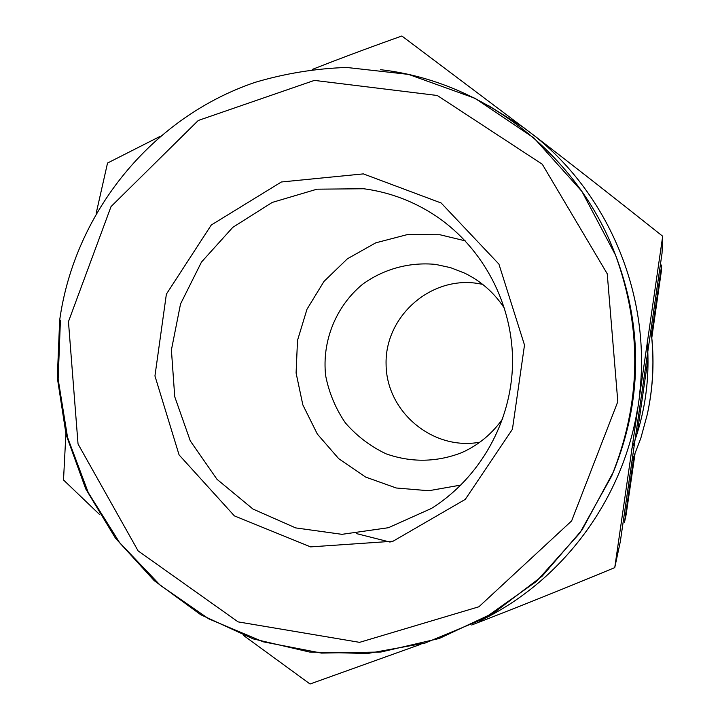 <?xml version="1.0" encoding="UTF-8"?>
<svg xmlns="http://www.w3.org/2000/svg" width="720" height="720" viewBox="0 0 720 720"><rect width="100%" height="100%" fill="white"/><g stroke="black" fill="none" stroke-linecap="round" stroke-linejoin="round"><path stroke-width="1.08" d="M471.708 625.005C515.583 608.103 563.274 588.978 614.754 567.621L662.688 236.232C616.536 199.503 573.588 165.861 533.835 135.306L401.859 36C369.738 47.412 339.849 58.563 312.183 69.471M662.688 236.232L662.049 253.17L620.343 541.494L614.754 567.621M243.351 635.319L310.041 684L420.984 644.22M65.889 433.854L63.513 479.97L99.477 514.413M159.534 136.674L107.532 163.044L96.192 213.228M650.952 330.732C654.489 358.866 653.265 386.775 647.271 414.477L640.845 438.138L632.106 461.007M647.208 341.991C650.124 378.954 644.949 414.702 631.683 449.235M637.497 408.933C622.656 500.769 561.168 582.327 479.214 621.18M533.835 135.306C610.101 195.642 651.987 298.26 639.288 396.567M488.232 105.435L524.106 127.836M380.61 69.705C483.507 81.306 578.16 154.647 615.555 255.177L617.166 259.425C642.996 330.678 641.763 401.463 613.467 471.771L582.111 529.848L542.196 576.144L493.839 612.855L439.272 638.469L380.952 652.023L321.417 653.094L263.223 641.817L208.773 618.849L160.254 585.27L119.574 542.592L88.272 492.615L67.545 437.382L58.149 379.134L60.417 320.166M390.096 542.097L356.715 533.655M650.97 330.615C654.561 358.542 653.373 386.262 647.424 413.766L647.271 414.477M363.366 173.889L441.162 203.004L498.915 264.096L524.502 345.051L512.424 429.264L465.273 499.383L393.021 541.233L310.59 546.885L234.396 515.898L179.082 454.905L154.944 375.966L166.374 294.147L211.275 225.018L281.367 181.989L363.366 173.889M363.762 188.748C390.06 192.285 414.342 201.528 436.599 216.459C483.93 248.625 513.45 305.541 512.532 363.807C511.416 422.064 479.925 477.918 431.505 508.41L388.422 527.715L341.964 534.33L295.668 527.904L252.981 509.058L216.999 479.304L190.296 440.91L174.735 396.72L171.405 349.947L180.531 303.957L201.474 262.071L232.776 227.367L272.223 202.428L316.98 189.18L363.762 188.748M651.483 334.89L661.644 265.356L660.447 264.411M661.644 265.356L661.446 270.522L651.798 337.815M634.941 454.311L626.121 514.71L624.42 522.684L633.825 457.02M637.227 433.35L648.018 358.767M460.953 485.046L428.733 490.743L396.225 487.989L365.553 477.036L338.697 458.658L317.34 434.07L302.841 404.892L296.091 372.996L297.504 340.416L306.99 309.231L323.973 281.43L347.382 258.795L375.75 242.838L407.268 234.612L439.902 234.738L465.21 240.84M479.853 442.188C433.008 450.945 386.433 411.975 386.091 364.5C384.678 317.052 429.768 276.372 476.883 283.32L482.607 284.328M502.767 418.653C492.129 433.845 478.404 445.194 461.61 452.709C436.473 462.33 411.282 462.699 386.028 453.816C370.35 446.328 356.805 436.032 345.384 422.91C335.583 408.537 329.013 392.796 325.656 375.705C321.804 341.082 335.934 306.126 362.817 284.085C383.949 268.875 409.707 261.882 435.681 264.411L450.54 267.651L464.742 273.177C481.266 281.277 494.577 293.103 504.684 308.655M68.454 321.642L111.033 206.586L198.27 120.474L314.379 80.397L437.292 95.49L542.313 164.268L607.239 273.798L617.805 401.643L571.626 520.911L478.908 606.771L359.568 642.348L238.113 621.882L138.123 550.899L78.039 444.006L68.454 321.642M615.555 255.177C642.411 329.265 641.124 402.858 611.703 475.965L579.852 533.052L536.454 581.418L483.777 618.714L425.07 643.068L367.614 653.499L309.537 652.032L253.188 638.892L200.763 614.754L154.269 580.698L115.452 538.164L85.698 488.844L66.096 434.673L57.312 377.721L59.67 320.13C74.691 212.535 151.722 117.378 255.123 82.341C284.922 73.494 315.423 68.535 346.617 67.455L408.573 74.403L475.002 98.298L533.997 138.006L581.877 191.358L615.555 255.177"/></g></svg>
